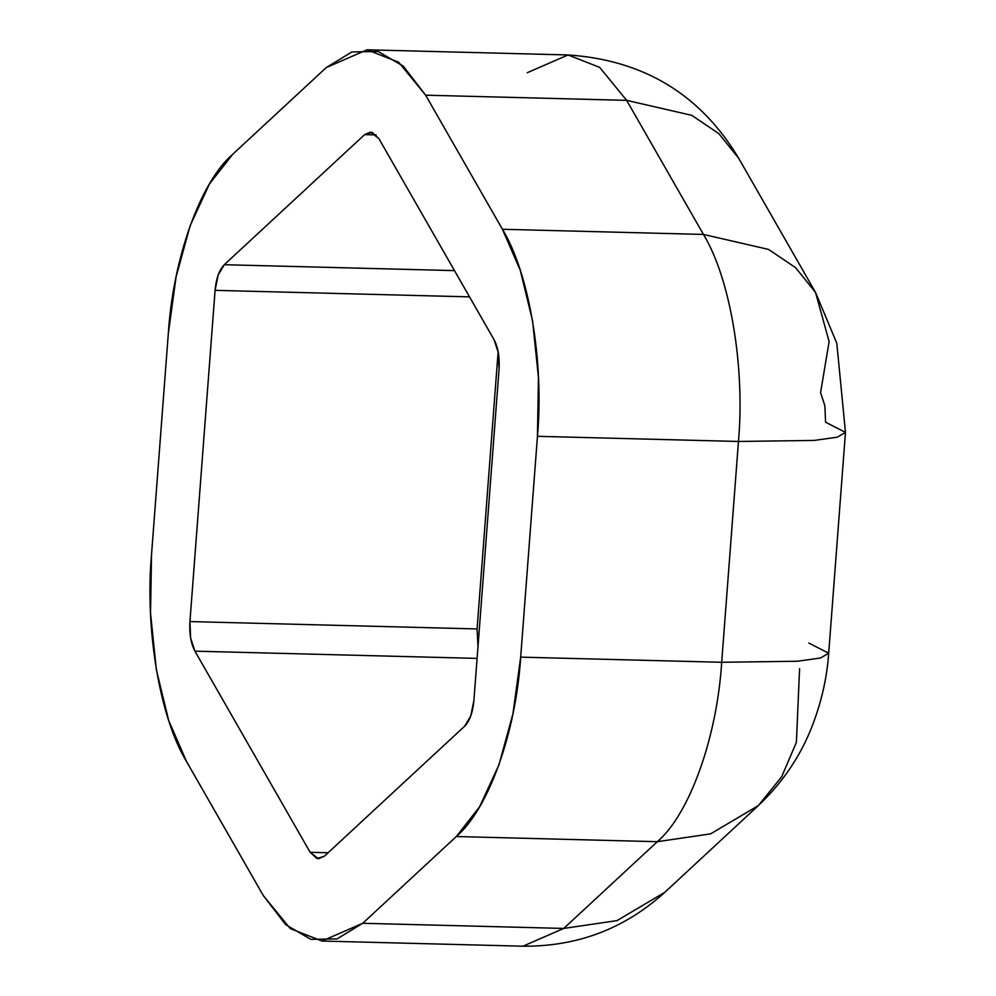 <?xml version="1.0" encoding="UTF-8"?>
<svg xmlns="http://www.w3.org/2000/svg" width="996" height="996" viewBox="0 0 996 996"><rect width="100%" height="100%" fill="white"/><g stroke="black" fill="none" stroke-linecap="round" stroke-linejoin="round"><path stroke-width="1.49" d="M456.317 836.54L479.586 806.81L498.896 764.99L512.915 713.933L520.684 657.136L537.454 436.31L538.45 377.621L532.611 321.061L520.323 270.451L502.432 229.279L425.641 95.193L403.355 66.234L378.219 51.493L351.912 51.941L326.252 67.566L232.678 154.305L209.397 184.036L190.099 225.855L176.08 276.913L168.299 333.71L151.529 554.535L150.533 613.225L156.372 669.798L168.66 720.394L186.551 761.567L263.355 895.653L285.628 924.612L310.777 939.353L337.071 938.904L362.731 923.28L456.317 836.54C488.476 809.088 515.953 732.508 520.684 657.136L721.689 662.29L520.684 657.136L537.454 436.31L738.459 441.465L721.689 662.29L797.435 661.244L820.542 658.007L828.697 653.214L820.542 658.007L797.435 661.244L721.689 662.29C716.958 737.663 689.493 814.242 657.323 841.695L456.317 836.54L657.323 841.695L563.748 928.434L362.731 923.28L563.748 928.434L617.034 920.603L664.755 892.341L617.034 920.603L563.748 928.434L522.962 946.2L563.748 928.434L657.323 841.695C689.493 814.242 716.958 737.663 721.689 662.29L738.459 441.465L537.454 436.31C544.14 361.486 529.187 273.116 502.432 229.279L703.45 234.434L502.432 229.279L425.641 95.193L626.646 100.347L703.45 234.434L768.588 249.436L795.617 267.687L815.525 292.413L795.617 267.687L768.588 249.436L703.45 234.434C730.205 278.27 745.145 366.64 738.459 441.465C745.145 366.64 730.205 278.27 703.45 234.434L626.646 100.347L425.641 95.193L398.674 62.238L367.026 49.8L326.252 67.566L232.678 154.305C200.507 181.758 173.03 258.338 168.299 333.71L151.529 554.535C144.843 629.36 159.796 717.73 186.551 761.567L263.355 895.653L290.309 928.608L321.957 941.046L362.731 923.28L456.317 836.54M499.058 369.267L473.897 700.499L470.784 715.912L464.696 726.134L324.335 856.236L316.915 858.527L310.142 852.29L194.93 651.16L190.622 638.05L189.937 621.579L215.086 290.346L218.199 274.933L224.287 264.712L364.648 134.609L372.068 132.319L378.854 138.556L494.053 339.686L498.361 352.796L499.058 369.267L473.897 700.499C472.789 712.464 469.726 721.017 464.696 726.134L324.335 856.236L318.508 858.776L310.142 852.29L194.93 651.16L477.096 658.393L194.93 651.16C190.883 643.516 189.215 633.655 189.937 621.579L215.086 290.346L469.527 296.87L215.086 290.346C216.194 278.382 219.257 269.841 224.287 264.712L364.648 134.609L376.164 134.908L364.648 134.609L370.475 132.07L378.854 138.556L494.053 339.686C498.112 347.33 499.78 357.19 499.058 369.267M367.026 49.8L568.031 54.954L599.679 67.392L626.646 100.347L691.784 115.349L718.813 133.601L738.721 158.327L718.813 133.601L691.784 115.349L626.646 100.347L599.679 67.392L568.031 54.954L527.258 72.72M845.467 432.389L825.56 422.204L824.875 405.733L820.567 392.623L829.12 341.591L815.525 292.413L836.814 343.296L845.467 432.389L837.325 437.182L814.205 440.419L738.459 441.465L814.205 440.419L837.325 437.182L845.467 432.389L828.697 653.214L808.789 643.03M454.487 270.613L224.287 264.712L454.487 270.613M477.993 646.591L477.084 628.937L189.937 621.579L477.084 628.937L498.149 351.613L477.072 629.123M328.095 852.75L310.142 852.29L328.095 852.75M657.323 841.695L710.609 833.864L758.33 805.602L710.609 833.864L657.323 841.695M799.589 668.652L796.402 742.306L781.673 776.768L758.33 805.602C782.458 782.744 800.336 756.4 811.977 726.594C821.389 702.404 826.954 677.94 828.697 653.214M758.33 805.602L664.755 892.341C624.691 928.708 577.431 946.661 522.962 946.2L321.957 941.046M568.031 54.954C643.628 60.009 700.524 94.458 738.721 158.327L815.525 292.413"/></g></svg>
